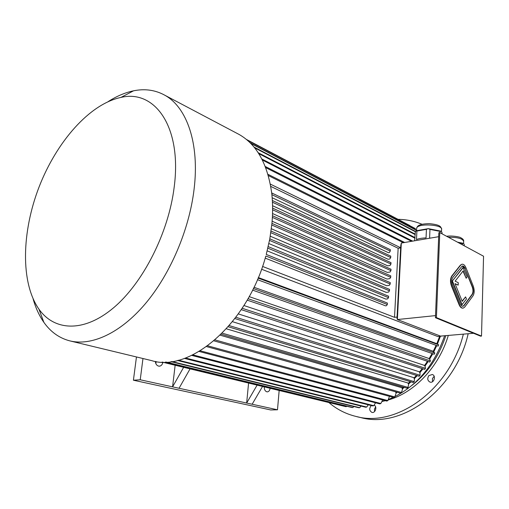 <?xml version="1.0" encoding="UTF-8"?>
<svg xmlns="http://www.w3.org/2000/svg" width="509" height="509" viewBox="0 0 509 509"><rect width="100%" height="100%" fill="white"/><g stroke="black" fill="none" stroke-linecap="round" stroke-linejoin="round"><path stroke-width="0.76" d="M462.726 306.31L463.801 305.54L472.072 294.367C473.192 292.433 473.262 290.009 472.282 287.082L464.952 268.701L462.255 266.01M462.98 271.119L466.168 278.245L467.128 276.991L462.993 267.467L452.177 281.21L461.803 304.897L466.46 299.031L465.595 296.881L462.127 301.124M455.129 283.869L458.183 285.123L458.265 282.667L455.116 281.165L463.203 270.833L466.168 278.245M439.782 232.594L436.417 317.61L481.514 336.08L483.55 256.231L439.782 232.594L438.834 232.759L435.437 317.711L436.417 317.61M461.987 264.228L460.384 265.157L451.807 275.961C450.191 278.569 450.077 281.903 451.458 285.963L459.093 304.706C460.161 307.15 461.447 308.289 462.935 308.123M414.606 240.795L415.338 232.002L416.108 230.793L428.343 228.656L441.074 231.175L441.952 232.409L441.901 233.739M416.896 231.048L416.496 239.554C418.818 238.575 421.999 238.034 426.052 237.919L426.434 229.349L416.896 231.048L416.108 230.793M426.434 229.349L428.101 228.649M442.098 233.841L441.952 232.409M428.343 228.656L429.965 229.4L440.088 231.398L440.037 232.734M429.965 229.4L429.596 237.977L430.703 238.053M440.088 231.398L441.074 231.175M457.47 242.144L463.521 243.366L464.221 244.479L464.176 245.771M458.673 242.799L462.477 243.537L462.439 244.829M462.477 243.537L463.4 243.302M464.259 245.809L464.221 244.479M435.526 315.605L397.37 319.537L396.995 318.316L400.768 245.503L401.321 243.054L397.37 319.537L440.482 336.093L473.529 333.28M401.321 243.054L438.675 236.691M266.252 254.455L269.783 238.995L271.914 223.699C272.843 213.564 272.83 203.899 271.882 194.705L271.717 193.197C267.683 164.172 256.841 144.613 239.198 134.516L236.997 133.352M271.882 194.705L272.073 193.108L271.717 193.197M271.361 228.751L386.967 279.053L389.805 278.652L390.702 277.31L271.787 224.997M270.279 236.208L386.598 285.708L389.302 285.345L390.199 284.028L390.276 282.616L271.055 231.099M268.886 243.576L386.223 292.389L388.571 292.09L389.468 290.811L389.544 289.392L269.815 238.842M267.193 250.873L385.854 299.101L387.616 298.885L388.513 297.644L388.59 296.219L268.218 246.623M265.214 258.12L385.478 305.839L386.433 305.724L387.324 304.522L387.4 303.09L266.296 254.449M270.731 186.383L398.153 248.277L394.52 317.33L262.549 266.442M272.156 197.721L388.431 252.712L389.372 252.553L390.263 251.077L390.339 249.69L272.073 193.108M272.57 205.719L388.068 259.253L389.818 258.979L390.708 257.529L390.785 256.142L272.353 200.514M272.538 213.532L387.699 265.825L390.034 265.475L390.931 264.056L391.007 262.663L272.601 208.117M272.124 221.205L387.336 272.423L390.028 272.035L390.931 270.648L391.007 269.248L272.461 215.74M270.311 184.093L400.653 247.737M261.562 269.242L437.925 336.583L442.696 335.908M258.33 277.564L436.277 343.492L438.688 344.86L438.154 346.107L257.446 279.676M253.997 287.267L432.714 351.095L434.839 353.068L434.215 354.264L252.598 290.117M249.181 296.626L428.623 358.381L429.755 359.252L430.417 360.932L429.711 362.064L247.189 300.151M243.945 305.534L424.048 365.265L425.091 366.257L425.473 368.351L424.697 369.419L241.279 309.657M238.346 313.919L419.034 371.697L419.982 372.811L420.052 375.286L419.212 376.272L234.929 318.558M232.473 321.688L413.632 377.608L414.472 378.83L414.224 381.655L413.321 382.552L228.21 326.765M226.384 328.808L407.887 382.965L408.619 384.282L408.021 387.413L407.066 388.214L221.186 334.222M220.187 335.196L401.862 387.712L402.485 389.105L401.525 392.509L400.532 393.209L213.952 340.845M395.748 392.229L396.167 391.987M402.053 388.144L403.414 387.152M408.129 383.404L410.184 381.604M413.932 378.041L416.457 375.413M419.384 372.111L422.228 368.611M424.455 365.647L427.445 361.301M429.074 358.73L432.084 353.513M433.204 351.395L436.098 345.35M436.798 343.734L439.617 336.443M279.161 390.479L277.494 409.79L270.724 409.961L133.415 380.217L136.457 356.955M175.147 365.246L172.576 386.853L140.23 379.778L133.415 380.217M140.23 379.778L142.965 358.527M257.109 385.128L246.655 403.045L248.577 383.061M262.542 386.446L252.14 404.241L179.047 388.265L190.061 368.866M179.047 388.265L172.576 386.853L183.647 367.307M162.855 362.268C162.466 364.419 161.429 365.71 159.75 366.143L158.541 366.105C156.651 365.481 155.582 363.916 155.347 361.403M270.114 388.284C269.808 390.358 268.943 391.548 267.511 391.854L266.811 391.809C265.074 391.141 264.222 389.493 264.254 386.859M277.494 409.79L252.14 404.241M375.356 403.064L376.106 402.937M381.839 401.626L385.148 400.628M388.367 399.482L393.304 397.383M394.889 396.626C418.074 384.524 434.654 364.228 444.624 335.743M396.002 392.961L397.166 392.267M402.364 388.838L404.305 387.413M408.498 384.06L411.005 381.852M414.351 378.651L417.221 375.648M419.861 372.664L422.954 368.847M424.977 366.149L428.139 361.536M429.641 359.163L432.758 353.749M433.808 351.764L436.76 345.592M437.441 344.033L440.38 336.373M156.091 361.524L155.869 363.668M397.058 317.062L394.52 317.33M400.647 247.864L398.153 248.277M258.114 278.092L438.688 344.86M253.361 288.584L434.839 353.068M248.029 298.688L430.417 360.932M242.189 308.276L425.473 368.351M235.896 317.272L420.052 375.286M229.235 325.588L414.224 381.655M222.248 333.16L408.021 387.413M215.046 339.91L401.525 392.509M206.565 346.61L393.756 397.51L394.78 396.912L396.11 393.285L395.614 391.828M207.672 345.808L394.78 396.912M199.134 351.464L386.827 401.073L387.871 400.583L389.468 396.339M200.241 350.796L387.871 400.583M191.715 355.397L379.79 403.885L380.84 403.516L382.704 399.979M192.816 354.868L380.84 403.516M184.443 358.393L372.722 405.928L373.771 405.673L375.527 402.784M185.511 358.005L373.771 405.673M177.425 360.467L365.659 407.213L366.709 407.066L368.268 404.808M178.449 360.213L366.709 407.066M170.909 361.657L358.692 407.722L359.729 407.696L361.002 406.055M171.838 361.53L359.729 407.696M165.361 362.09L351.859 407.48L352.864 407.563L353.774 406.519M166.093 362.064L352.864 407.563M162.085 362.077L345.217 406.5L346.196 406.691L346.654 406.214M162.346 362.09L346.196 406.691M268.281 175.548L403.332 242.71M267.919 174.288L404.68 242.481M265.673 167.607L411.539 241.317M265.221 166.456L412.672 241.12M262.345 160.004L415.039 238.237M261.817 158.973L415.07 237.627M258.737 153.61L415.21 234.624M258.152 152.7L415.236 234.14M254.602 147.801L415.459 231.78M253.991 147.044L415.611 231.506M250.663 143.347L416.572 230.431M250.091 142.774L416.578 230.221M415.42 229.61L415.389 228.694L414.542 228.166L246.929 139.886M247.259 140.172L415.389 228.694M246.388 139.434L409.758 225.506M272.379 217.381L390.931 270.648M272.601 209.791L390.931 264.056M272.449 202.219L390.708 257.529M271.927 194.692L390.263 251.077M271.94 223.387L390.785 275.897L390.702 277.31M270.826 232.689L390.199 284.028M269.522 240.42L389.468 290.811M267.855 248.176L388.513 297.644M266.143 256.097L387.324 304.522M70.477 341.03L151.625 360.614C189.583 372.842 247.584 324.055 265.774 256.161M33.11 298.885C35.643 307.888 39.225 315.707 43.869 322.337C50.569 331.855 59.133 338.008 69.561 340.807C91.175 346.311 119.971 333.535 145.071 304.051C170.108 274.542 189.24 229.909 194.069 189.335C199.725 143.436 186.79 107.094 164.706 95.17C155.213 89.972 144.823 88.515 133.543 90.818C125.112 92.568 116.663 96.156 108.201 101.584M174.161 187.312C182.203 126.964 154.914 89.215 120.964 97.423C89.59 103.925 56.601 141.763 39.11 186.886C21.639 232.021 20.379 282.603 38.945 309.173C54.387 331.079 83.769 332.803 113.38 307.945C142.934 283.201 168.524 233.001 174.161 187.312M435.437 317.711L480.566 336.156L481.514 336.08M465.958 267.779C464.812 265.119 463.444 263.948 461.867 264.26L460.702 265.113L452.126 275.916C450.516 278.531 450.395 281.865 451.776 285.918L459.411 304.668C460.511 307.175 461.822 308.308 463.336 308.066L464.742 307.042L472.995 295.85C474.483 293.267 474.579 290.035 473.275 286.141L465.958 267.779M465.271 268.657C464.405 266.671 463.387 265.793 462.204 266.022L452.768 277.494C451.559 279.454 451.47 281.954 452.501 284.989L460.123 303.72C460.95 305.597 461.93 306.45 463.069 306.272L464.119 305.502L472.39 294.329C473.51 292.395 473.58 289.971 472.6 287.044L464.952 268.701M463.311 267.422L452.177 281.21M452.501 281.172L462.121 304.866M465.595 296.881L462.229 301.379L455.033 283.634L458.183 285.123M428.832 375.629L432.306 374.503C436.404 375.667 433.929 383.563 429.94 382.068C427.484 380.605 427.115 378.461 428.832 375.629M432.523 381.68L432.421 378.588L434.158 376.291M374.115 405.107C377.481 406.494 375.356 413.467 371.901 412.385C369.26 410.725 369.044 408.447 371.246 405.558M374.573 411.539L374.471 409.083L375.642 406.939M398.051 219.341C406.354 219.455 414.351 221.097 422.044 224.272M463.349 334.146C449.88 389.926 395.964 428.005 355.766 416.381C345.656 413.881 336.697 409.261 328.871 402.536M468.172 333.732C455.67 390.11 401.156 429.297 360.448 417.475L356.707 416.604M463.61 243.506L463.674 241.616C463.005 238.651 457.922 237.2 448.423 237.258M441.475 231.652L441.551 229.699C443.848 224.615 417.736 222.955 416.68 228.102L416.642 228.865M460.702 265.113L460.384 265.157M452.126 275.916L451.807 275.961M451.776 285.918L451.458 285.963M459.411 304.668L459.093 304.706M472.6 287.044L472.282 287.082M472.39 294.329L472.072 294.367M464.119 305.502L463.801 305.54M445.814 335.641C438.993 356.402 427.713 372.97 411.978 385.351M448.314 335.425C438.943 367.008 414.091 392.999 388.138 399.985M385.408 400.698L383.78 401.06M159.75 366.143L159.158 366.187M239.198 134.516L164.706 95.17M38.945 309.173L43.869 322.337M120.964 97.423L133.543 90.818M463.699 241.05C463.769 239.917 462.827 238.829 460.868 237.786C460.079 236.831 451.279 235.438 446.616 236.284M441.589 229.025C440.743 227.116 441.284 224.793 429.316 223.655C418.201 223.871 417.412 226.289 416.68 228.102L416.559 230.717M463.069 306.272L462.751 306.303"/></g></svg>
